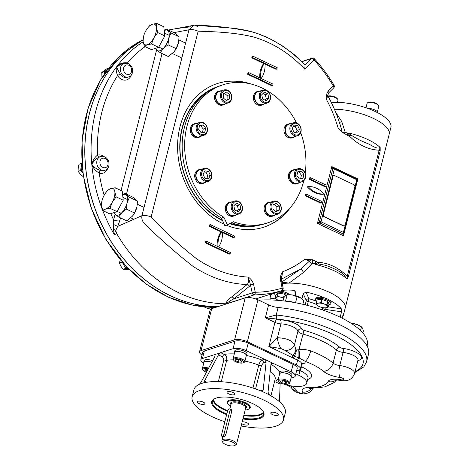 <?xml version="1.0" encoding="UTF-8"?>
<svg xmlns="http://www.w3.org/2000/svg" width="469" height="469" viewBox="0 0 469 469"><rect width="100%" height="100%" fill="white"/><g stroke="black" fill="none" stroke-linecap="round" stroke-linejoin="round"><path stroke-width="0.7" d="M263.015 93.507L265.378 94.627L266.257 98.877L264.991 100.137M266.128 100.677L262.628 99.023L261.743 94.773L264.364 92.176L267.858 93.829L268.743 98.08L266.128 100.677M266.257 98.877L268.743 98.08M265.378 94.627L267.858 93.829M259.463 94.017A6.783 5.546 72.2 0 0 261.098 100.982A6.783 5.546 72.2 0 0 266.99 103.057A6.783 5.546 72.2 0 0 270.367 99.176A6.783 5.546 72.2 0 0 268.731 92.217A6.783 5.546 72.2 0 0 262.839 90.136A6.783 5.546 72.2 0 0 259.463 94.017M260.483 94.175A6.033 4.93 72.2 0 0 266.55 102.353A6.033 4.93 72.2 0 0 268.954 92.868A6.033 4.93 72.2 0 0 260.483 94.175M262.839 90.136L258.29 91.596A6.783 5.546 72.2 0 0 255.083 99.75A6.783 5.546 72.2 0 0 262.435 104.517L266.99 103.057M224.364 93.184L227.137 95.512L227.072 99.756L226.029 100.296M229.558 98.959L226.375 100.589L223.256 97.968L223.314 93.718L226.498 92.094L229.617 94.715L229.558 98.959L227.072 99.756M227.137 95.512L229.617 94.715M221.139 98.971A6.783 5.546 72.2 0 0 228.174 102.893A6.783 5.546 72.2 0 0 231.059 93.9A6.783 5.546 72.2 0 0 224.024 89.972A6.783 5.546 72.2 0 0 221.139 98.971M222.107 98.554A6.033 4.93 72.2 0 0 230.836 99.932A6.033 4.93 72.2 0 0 226.597 90.417A6.033 4.93 72.2 0 0 222.107 98.554M224.024 89.972L219.474 91.432A6.783 5.546 72.2 0 0 216.268 99.592A6.783 5.546 72.2 0 0 223.619 104.358L228.174 102.893M199.554 125.839L200.709 125.657L203.241 129.069L202.35 132.586M205.721 128.272L204.719 132.223L201.189 132.768L198.663 129.356L199.665 125.405L203.194 124.86L205.721 128.272L203.241 129.069M200.709 125.657L203.194 124.86M200.245 135.013A6.783 5.546 72.2 0 0 203.874 135.312A6.783 5.546 72.2 0 0 207.468 129.315A6.783 5.546 72.2 0 0 203.364 122.69A6.783 5.546 72.2 0 0 199.73 122.391A6.783 5.546 72.2 0 0 196.136 128.383A6.783 5.546 72.2 0 0 200.245 135.013M200.832 134.193A6.033 4.93 72.2 0 0 207.105 127.961A6.033 4.93 72.2 0 0 198.709 123.992A6.033 4.93 72.2 0 0 200.832 134.193M199.73 122.391L195.174 123.851A6.783 5.546 72.2 0 0 191.973 132.006A6.783 5.546 72.2 0 0 199.325 136.772L203.874 135.312M204.343 171.947L206.102 172.229L207.867 176.192L206.6 178.49M208.582 171.431L210.352 175.394L208.476 178.783L204.842 178.208L203.071 174.245L204.947 170.857L208.582 171.431L206.102 172.229M207.867 176.192L210.352 175.394M209.01 181.04A6.783 5.546 72.2 0 0 211.384 172.739A6.783 5.546 72.2 0 0 204.179 168.394A6.783 5.546 72.2 0 0 203.499 168.676A6.783 5.546 72.2 0 0 201.125 176.977A6.783 5.546 72.2 0 0 208.33 181.315A6.783 5.546 72.2 0 0 209.01 181.04M209.115 180.219A6.033 4.93 72.2 0 0 209.262 170.03A6.033 4.93 72.2 0 0 201.629 173.929A6.033 4.93 72.2 0 0 209.115 180.219M204.179 168.394L199.63 169.86A6.783 5.546 72.2 0 0 198.95 170.141A6.783 5.546 72.2 0 0 196.575 178.437A6.783 5.546 72.2 0 0 203.775 182.781L208.33 181.315M235.121 204.496L237.484 205.615L238.363 209.86L237.091 211.126M236.464 203.165L239.964 204.818L240.849 209.068L238.234 211.66L234.734 210.006L233.849 205.756L236.464 203.165M237.484 205.615L239.964 204.818M238.363 209.86L240.849 209.068M242.303 210.083A6.783 5.546 72.2 0 0 240.667 203.124A6.783 5.546 72.2 0 0 234.776 201.043A6.783 5.546 72.2 0 0 231.399 204.93A6.783 5.546 72.2 0 0 233.034 211.888A6.783 5.546 72.2 0 0 238.926 213.964A6.783 5.546 72.2 0 0 242.303 210.083M242.11 209.666A6.033 4.93 72.2 0 0 236.042 201.482A6.033 4.93 72.2 0 0 233.638 210.968A6.033 4.93 72.2 0 0 242.11 209.666M234.776 201.043L230.226 202.508A6.783 5.546 72.2 0 0 226.844 206.389A6.783 5.546 72.2 0 0 228.485 213.348A6.783 5.546 72.2 0 0 234.371 215.429L238.926 213.964M274.084 204.343L276.857 206.665L276.792 210.915L275.749 211.449M273.034 204.877L276.218 203.253L279.336 205.873L279.278 210.118L276.094 211.742L272.976 209.121L273.034 204.877M276.792 210.915L279.278 210.118M276.857 206.665L279.336 205.873M280.626 205.135A6.783 5.546 72.2 0 0 273.591 201.207A6.783 5.546 72.2 0 0 270.707 210.2A6.783 5.546 72.2 0 0 277.742 214.128A6.783 5.546 72.2 0 0 280.626 205.135M280.485 205.281A6.033 4.93 72.2 0 0 271.756 203.904A6.033 4.93 72.2 0 0 275.995 213.418A6.033 4.93 72.2 0 0 280.485 205.281M273.591 201.207L269.042 202.667A6.783 5.546 72.2 0 0 266.158 211.666A6.783 5.546 72.2 0 0 273.187 215.588L277.742 214.128M297.762 172.047L298.917 171.865L301.45 175.277L300.559 178.8M296.871 175.57L297.874 171.613L301.403 171.074L303.93 174.48L302.933 178.431L299.398 178.976L296.871 175.57M301.45 175.277L303.93 174.48M298.917 171.865L301.403 171.074M301.52 169.092A6.783 5.546 72.2 0 0 297.891 168.793A6.783 5.546 72.2 0 0 294.298 174.785A6.783 5.546 72.2 0 0 298.401 181.415A6.783 5.546 72.2 0 0 302.036 181.714A6.783 5.546 72.2 0 0 305.63 175.717A6.783 5.546 72.2 0 0 301.52 169.092M301.76 169.643A6.033 4.93 72.2 0 0 295.488 175.875A6.033 4.93 72.2 0 0 303.883 179.844A6.033 4.93 72.2 0 0 301.76 169.643M297.891 168.793L293.336 170.253A6.783 5.546 72.2 0 0 289.748 176.244A6.783 5.546 72.2 0 0 293.852 182.875A6.783 5.546 72.2 0 0 297.487 183.174L302.036 181.714M293.512 126.143L295.271 126.425L297.035 130.388L295.769 132.686M294.01 132.405L292.246 128.442L294.116 125.053L297.751 125.628L299.521 129.591L297.645 132.979L294.01 132.405M297.035 130.388L299.521 129.591M295.271 126.425L297.751 125.628M292.756 123.066A6.783 5.546 72.2 0 0 290.381 131.361A6.783 5.546 72.2 0 0 297.586 135.705A6.783 5.546 72.2 0 0 298.261 135.424A6.783 5.546 72.2 0 0 300.641 127.128A6.783 5.546 72.2 0 0 293.436 122.784A6.783 5.546 72.2 0 0 292.756 123.066M293.477 123.617A6.033 4.93 72.2 0 0 293.33 133.812A6.033 4.93 72.2 0 0 300.963 129.907A6.033 4.93 72.2 0 0 293.477 123.617M293.436 122.784L288.886 124.244A6.783 5.546 72.2 0 0 285.68 132.399A6.783 5.546 72.2 0 0 293.031 137.165L297.586 135.705M365.978 107.764L367.08 103.409A6.033 2.111 14.2 0 1 367.696 102.752A6.033 2.111 14.2 0 1 368.077 102.6A6.033 2.111 14.2 0 1 373.816 102.94A6.033 2.111 14.2 0 1 378.542 105.496A6.033 2.111 14.2 0 1 378.77 106.369L377.357 111.962M367.696 102.752L368.523 102.336A5.276 1.847 14.2 0 1 373.553 102.412A5.276 1.847 14.2 0 1 378.014 104.734L378.542 105.496M328.083 96.28A6.033 2.111 14.2 0 1 335.446 97.681A6.033 2.111 14.2 0 1 337.756 99.352A6.033 2.111 14.2 0 1 337.985 100.225L337.457 102.312M327.978 96.086A5.276 1.847 14.2 0 1 335.206 97.13A5.276 1.847 14.2 0 1 337.223 98.59L337.756 99.352M238.346 362.039L235.549 360.714L235.801 359.524L238.856 359.653L241.658 360.972L241.4 362.168L238.346 362.039L238.938 359.688M235.848 359.524L235.549 360.714M243.323 362.783L244.156 362.367A6.033 2.111 -165.8 0 0 244.771 361.71A6.033 2.111 -165.8 0 0 240.902 358.621A6.033 2.111 -165.8 0 0 234.078 357.941A6.033 2.111 -165.8 0 0 233.075 358.75A6.033 2.111 -165.8 0 0 233.304 359.623L233.838 360.385A5.276 1.847 -165.8 0 0 238.299 362.707A5.276 1.847 -165.8 0 0 243.323 362.783A5.276 1.847 -165.8 0 0 241.371 359.858A5.276 1.847 -165.8 0 0 234.506 358.908A5.276 1.847 -165.8 0 0 233.838 360.385M244.771 361.71L246.331 355.549A6.033 2.111 -165.8 0 0 241.002 352.02A6.033 2.111 -165.8 0 0 234.635 352.588L233.075 358.75M280.462 381.309L282.373 380.693L285.75 381.531L287.221 382.985L285.31 383.601L281.928 382.763L280.462 381.309M282.444 380.717L281.928 382.763M285.814 381.596L285.31 383.601M288.312 384.052L289.139 383.63A6.033 2.111 -165.8 0 0 289.76 382.974A6.033 2.111 -165.8 0 0 287.221 380.435A6.033 2.111 -165.8 0 0 278.064 380.019A6.033 2.111 -165.8 0 0 278.293 380.887L278.821 381.649A5.276 1.847 -165.8 0 0 283.282 383.97A5.276 1.847 -165.8 0 0 288.312 384.052A5.276 1.847 -165.8 0 0 286.635 381.25A5.276 1.847 -165.8 0 0 280.697 379.978A5.276 1.847 -165.8 0 0 278.821 381.649M289.76 382.974L291.319 376.812A6.033 2.111 -165.8 0 0 285.99 373.289A6.033 2.111 -165.8 0 0 279.624 373.857L278.064 380.019M206.536 369.373L206.014 371.419L204.548 369.971L206.46 369.355L207.785 369.683M206.759 371.606L206.014 371.419M208.67 368.03A6.033 2.111 -165.8 0 0 202.356 368.611A6.033 2.111 -165.8 0 0 202.585 369.484L203.112 370.246A5.276 1.847 -165.8 0 0 205.129 371.706A5.276 1.847 -165.8 0 0 206.43 372.228M208.201 368.915A5.276 1.847 -165.8 0 0 203.112 370.246M211.724 362.314A6.033 2.111 -165.8 0 0 203.915 362.449L202.356 368.611M281.506 282.191L301.127 268.801L303.566 272.413L289.01 283.129A37.696 13.196 14.2 0 1 327.72 291.536A37.696 13.196 14.2 0 1 345.166 308.156L389.17 134.263A37.696 13.196 14.2 0 0 372.409 117.954A37.696 13.196 14.2 0 0 334.397 109.236A37.696 13.196 14.2 0 1 372.409 117.954A37.696 13.196 14.2 0 1 389.17 134.263L390.923 127.322A37.696 13.196 14.2 0 0 371.612 109.898A37.696 13.196 14.2 0 0 331.278 102.453M316.598 301.696A7.914 2.773 14.2 0 1 315.467 299.691L315.743 298.595A7.914 2.773 14.2 0 1 324.097 297.85A7.914 2.773 14.2 0 1 331.091 302.482L330.815 303.578A7.914 2.773 14.2 0 1 328.869 304.803M317.677 305.653A5.651 1.982 -165.8 0 1 316.763 304.651A5.651 1.982 14.2 0 1 318.586 303.132L321.113 302.441L323.991 303.947A5.651 1.982 14.2 0 1 327.579 306.28A5.651 1.982 14.2 0 1 326.037 307.77A5.651 1.982 14.2 0 1 325.756 307.799A5.651 1.982 14.2 0 1 320.35 306.984A5.651 1.982 -165.8 0 1 317.677 305.653L316.763 304.651L316.294 302.91L318.586 303.132A5.651 1.982 14.2 0 1 323.991 303.947L327.104 304.539L327.579 306.28L328.282 307.107L326.043 307.764M315.467 299.691A7.914 2.773 14.2 0 1 323.821 298.946A7.914 2.773 14.2 0 1 330.815 303.578M316.294 302.91L317.062 299.873L321.881 299.404L327.878 301.503L329.05 304.07L328.282 307.107M321.113 302.441L321.881 299.404M327.104 304.539L327.878 301.503M280.052 291.143A7.914 2.773 14.2 0 1 289.613 294.731M278.434 300.389A5.651 1.982 14.2 0 1 277.208 299.732A5.651 1.982 14.2 0 1 276.892 299.509L275.256 297.926L276.188 297.504A5.651 1.982 14.2 0 1 280.362 297.1A5.651 1.982 14.2 0 1 283.722 297.997M276.874 299.498L276.892 299.509A5.651 1.982 14.2 0 1 276.188 297.504L277.355 296.173L280.362 297.1L283.604 297.112L283.956 297.516M275.256 297.926L276.024 294.884L278.129 293.131L284.372 294.075L285.984 295.359M275.848 295.581A7.914 2.773 14.2 0 1 274.676 293.547A7.914 2.773 14.2 0 1 279.87 292.246A7.914 2.773 14.2 0 1 288.019 294.808M277.355 296.173L278.129 293.131M283.604 297.112L284.372 294.075M294.843 302.634A9.573 3.353 -165.8 0 0 287.01 301.362M362.842 332.99L363.352 330.962L362.596 328.177L361.13 326.576A9.046 3.166 -165.8 0 0 356.862 324.442L351.129 323.311M361.728 327.022L356.862 324.442A9.046 3.166 -165.8 0 0 350.865 323.147M361.47 326.858L360.532 330.569M302.868 304.299L303.765 300.758L301.151 298.22A9.046 3.166 -165.8 0 0 301.151 298.22A9.046 3.166 -165.8 0 0 300.641 297.868A9.046 3.166 -165.8 0 0 292.328 294.96A9.046 3.166 -165.8 0 0 287.778 294.837L285.65 295.611L283.786 297.745L283 300.852M301.174 298.243L292.328 294.96L286.94 294.96M297.141 296.449L295.593 302.558L293.594 302.259M296.062 302.863L295.593 302.558M287.151 294.942L285.48 301.157M287.603 301.356L285.603 301.057M377.434 112.583L377.428 112.601A6.255 2.193 -165.8 0 0 374.801 109.951A6.255 2.193 -165.8 0 0 367.872 108.439M107.606 69.57A6.255 5.112 72.2 0 0 107.471 69.635A6.255 5.112 72.2 0 0 104.909 73.275M82.245 166.888A6.255 5.112 72.2 0 0 82.509 169.62M82.057 164.607A6.255 5.112 72.2 0 0 81.383 166.225A6.255 5.112 72.2 0 0 82.855 172.598M125.176 265.272A6.255 5.112 72.2 0 0 126.665 266.873M123.007 262.869A6.255 5.112 72.2 0 0 123.523 264.481A6.255 5.112 72.2 0 0 127.984 268.245M210.511 307.265A6.255 5.112 72.2 0 0 211.795 307.295M211.759 362.244A6.255 2.193 -165.8 0 0 203.693 362.396A6.255 2.193 -165.8 0 0 203.769 363.018M212.598 360.679A6.255 2.193 -165.8 0 0 204.126 360.684L203.693 362.396M246.184 356.112A6.255 2.193 -165.8 0 0 246.547 355.602A6.255 2.193 -165.8 0 0 241.019 351.943A6.255 2.193 -165.8 0 0 234.418 352.536A6.255 2.193 -165.8 0 0 234.494 353.157M246.547 355.602L246.981 353.89A6.255 2.193 -165.8 0 0 241.453 350.232A6.255 2.193 -165.8 0 0 234.852 350.824L234.418 352.536M291.173 377.381A6.255 2.193 -165.8 0 0 291.536 376.871A6.255 2.193 -165.8 0 0 287.52 373.664A6.255 2.193 -165.8 0 0 280.439 372.955A6.255 2.193 -165.8 0 0 279.407 373.799A6.255 2.193 -165.8 0 0 279.483 374.42M291.536 376.871L291.97 375.159A6.255 2.193 -165.8 0 0 287.954 371.958A6.255 2.193 -165.8 0 0 280.872 371.243A6.255 2.193 -165.8 0 0 279.835 372.087L279.407 373.799M262.734 410.756A26.405 9.245 14.2 0 1 263.555 414.291A26.405 9.245 14.2 0 1 243.089 418.254M226.82 413.928A26.405 9.245 14.2 0 1 212.351 401.341A26.405 9.245 14.2 0 1 214.755 398.615M226.638 414.643A26.973 9.444 14.2 0 1 214.439 398.773A26.973 9.444 14.2 0 1 216.145 398.081A26.973 9.444 14.2 0 1 241.805 399.617A26.973 9.444 14.2 0 1 262.939 411.043A26.973 9.444 14.2 0 1 242.907 418.969M249.572 405.638A11.309 3.957 14.2 0 1 249.584 407.502M227.87 402.003A11.309 3.957 14.2 0 1 228.766 400.374M227.817 403.733A11.872 4.157 14.2 0 1 228.438 400.526A11.872 4.157 14.2 0 1 229.189 400.221A11.872 4.157 14.2 0 1 240.486 400.901A11.872 4.157 14.2 0 1 249.789 405.931A11.872 4.157 14.2 0 1 248.816 409.044M260.453 390.806L263.191 389.932L262.282 391.152L261.057 391.058A47.117 16.497 -165.8 0 0 204.865 382.593L204.455 382.593L204.443 381.08L218.425 354.904L220.647 352.67L202.444 358.515A9.802 3.43 -165.8 0 0 200.82 359.834A9.802 3.43 -165.8 0 0 203.693 363.311M290.968 378.19L293.653 377.328A9.802 3.43 -165.8 0 0 295.277 376.009L297.188 368.476A9.802 3.43 -165.8 0 0 293.061 364.349L248.224 343.15A9.802 3.43 -165.8 0 0 234.969 341.156L204.349 350.982A9.802 3.43 -165.8 0 0 202.725 352.301L200.82 359.834M295.277 376.009A9.802 3.43 -165.8 0 0 291.155 371.876L272.981 363.282L271.832 363.164L270.959 364.378L268.034 392.219L269.54 395.068A47.117 16.497 -165.8 0 1 285.281 412.872L283.505 419.89A47.117 16.497 -165.8 0 0 241.869 392.336A47.117 16.497 -165.8 0 0 192.143 396.768A47.117 16.497 -165.8 0 0 224.844 421.731M271.076 363.897L272.981 363.282L246.319 350.683A9.802 3.43 -165.8 0 0 233.064 348.684L220.647 352.67L224.317 354.406C226.339 355.731 227.137 357.695 226.703 360.298A2.263 0.791 14.2 0 1 223.877 359.782L222.558 356.856A2.263 1.038 115.3 0 1 224.317 354.406A33.551 11.748 -165.8 0 1 234.295 353.943M277.777 415.376A3.957 1.384 -165.8 0 0 278.434 414.842A3.957 1.384 -165.8 0 0 274.94 412.527A3.957 1.384 -165.8 0 0 270.76 412.896A3.957 1.384 -165.8 0 0 273.298 414.924A3.957 1.384 -165.8 0 0 277.777 415.376M241.723 423.659A3.957 1.384 -165.8 0 0 242.579 424.146A3.957 1.384 -165.8 0 0 247.931 424.949A3.957 1.384 -165.8 0 0 248.588 424.422A3.957 1.384 -165.8 0 0 246.477 422.557A3.957 1.384 -165.8 0 0 242.186 421.819M197.871 401.288A3.957 1.384 -165.8 0 0 197.215 401.822A3.957 1.384 -165.8 0 0 199.753 403.844A3.957 1.384 -165.8 0 0 204.232 404.296A3.957 1.384 -165.8 0 0 204.889 403.762A3.957 1.384 -165.8 0 0 202.35 401.734A3.957 1.384 -165.8 0 0 197.871 401.288M233.064 392.512A3.957 1.384 -165.8 0 0 227.055 392.242A3.957 1.384 -165.8 0 0 229.593 394.265A3.957 1.384 -165.8 0 0 234.078 394.716A3.957 1.384 -165.8 0 0 234.729 394.183A3.957 1.384 -165.8 0 0 233.064 392.512M279.483 401.734L280.151 382.751M204.361 382.557L199.413 384.211L201.131 382.141L215.119 355.965L214.855 354.529L215.265 354.517M263.191 389.932L266.111 362.086L264.498 359.272L261.989 360.081C260.606 360.884 259.533 362.566 258.777 365.128A29.025 10.16 -165.8 0 0 244.912 361.153M246.565 355.537A33.551 11.748 -165.8 0 1 261.989 360.081A2.263 1.847 -107.8 0 1 263.291 362.994L266.111 362.086M278.111 379.831L277.572 379.579A2.263 1.038 -64.7 0 0 275.813 382.03L279.94 383.982M241.136 425.963A47.117 16.497 -165.8 0 0 275.696 426.233A47.117 16.497 -165.8 0 0 283.505 419.89M199.413 384.211L199.073 384.451A47.117 16.497 -165.8 0 0 193.92 389.751L192.143 396.768M269.054 394.699L261.673 391.21M225.46 444.407A6.408 2.245 14.2 0 1 223.01 442.636A6.408 2.245 14.2 0 1 229.529 441.106A6.408 2.245 14.2 0 1 234.535 445.55A6.408 2.245 14.2 0 1 225.46 444.407M223.01 442.636L222.218 441.493A7.539 2.638 14.2 0 1 221.931 440.403A7.539 2.638 14.2 0 1 229.886 439.693A7.539 2.638 14.2 0 1 236.546 444.102A7.539 2.638 14.2 0 1 235.778 444.923L234.535 445.55M230.607 409.355L231.293 409.296L231.803 411.049L225.829 434.669C224.024 437.442 223.197 437.706 223.344 435.466M230.56 406.295A11.309 3.957 14.2 0 1 227.629 402.508A11.309 3.957 14.2 0 1 239.565 401.446A11.309 3.957 14.2 0 1 249.555 408.059A11.309 3.957 14.2 0 1 245.181 409.994M224.065 433.837A2.263 1.038 115.3 0 1 221.855 436.281A2.263 1.038 115.3 0 1 221.579 434.634L227.471 411.36A2.263 1.038 115.3 0 1 229.681 408.915A2.263 1.038 115.3 0 1 229.951 410.563L224.065 433.837L225.829 434.669M276.558 318.932A3.013 1.002 91.8 0 1 276.212 315.027L276.915 315.074A3.013 1.055 96.2 0 0 277.073 319.037L265.319 317.859L268.614 304.856L257.956 299.814A9.421 3.301 14.2 0 0 245.211 297.897L211.695 308.655A9.421 3.301 14.2 0 0 210.13 309.921L199.518 351.856A9.421 3.301 -165.8 0 0 202.028 355.051M268.614 304.856A11.309 3.957 14.2 0 0 278.123 307.471L276.212 315.027L265.319 317.859L274.957 322.414A6.033 2.111 14.2 0 0 280.931 323.874A12.065 4.221 14.2 0 1 297.95 331.061A6.033 2.111 14.2 0 0 302.904 334.08A48.248 16.896 14.2 0 1 336.42 349.921A6.033 2.111 14.2 0 0 343.085 352.395A12.065 4.221 14.2 0 1 357.947 360.227L357.994 359.911M299.527 358.205A9.046 1.712 -96 0 0 298.946 349.704C302.997 349.223 306.925 349.616 310.724 350.882A9.046 2.597 -69.4 0 1 305.219 361.341L299.527 358.205L292.973 355.608L285.275 350.49L281.212 348.666A9.046 3.295 -106 0 1 277.425 337.744L268.848 346.55L274.957 322.414A3.013 1.384 -64.7 0 1 277.302 319.149L277.073 319.037A68.603 24.019 14.2 0 1 348.285 342.775A68.603 24.019 14.2 0 1 355.051 371.677M281.212 348.666L268.848 346.55L292.105 357.542A3.013 1.384 -64.7 0 1 292.973 355.608A9.046 4.332 -59.7 0 0 295.945 349.991L298.946 349.704L304.041 330.364A51.268 17.951 14.2 0 1 339.656 347.201A3.013 2.31 -49.3 0 0 336.42 349.921L333.084 363.1A48.248 16.896 14.2 0 0 310.724 350.882M285.275 350.49A9.046 7.316 -3.7 0 0 294.479 344.774L295.945 349.991M301.567 328.857A15.078 5.276 14.2 0 0 280.292 319.876A3.013 1.501 -88.2 0 1 280.931 323.874L277.425 337.744C286.448 338.137 292.134 340.482 294.479 344.774L297.95 331.061A3.013 2.773 -14.3 0 1 301.567 328.857A3.013 1.055 14.2 0 0 304.041 330.364M296.566 370.915L298.829 370.193A9.421 3.301 -165.8 0 0 300.389 368.921A9.421 3.301 -165.8 0 0 296.426 364.952L297.639 360.157A3.013 1.384 115.3 0 1 298.747 357.888A9.046 1.794 -91.9 0 0 298.724 349.821M301.544 363.674L301.972 363.493L301.602 364.132A9.421 3.301 14.2 0 0 297.639 360.157L293.395 358.152A3.013 1.384 115.3 0 1 294.262 356.217A9.046 3.928 -69.6 0 0 296.461 350.232M296.426 364.952L247.345 341.749A9.421 3.301 -165.8 0 0 234.6 339.832L201.084 350.589A9.421 3.301 -165.8 0 0 199.518 351.856M283.475 384.017A18.848 6.601 -165.8 0 0 306.732 383.214A18.848 6.601 -165.8 0 0 298.806 375.27L295.822 373.863M280.134 382.798A18.848 6.601 -165.8 0 0 280.55 382.968M278.123 307.471A71.622 25.074 14.2 0 1 368.505 354.23L366.6 361.757A71.622 25.074 14.2 0 0 276.915 315.074M179.24 299.474A141.216 115.392 -107.8 0 1 106.826 73.862M343.578 225.812L324.19 216.643A1.507 1.231 -107.8 0 1 323.323 214.702L333.025 176.362A1.507 1.231 -107.8 0 1 334.585 175.57L353.972 184.733A1.507 1.231 -107.8 0 1 354.84 186.674L345.137 225.014A1.507 1.231 -107.8 0 1 343.578 225.812L343.372 225.876A1.507 1.231 -107.8 0 0 344.281 225.906M333.025 176.362L332.814 176.432A1.507 1.231 -107.8 0 1 333.676 175.541M324.19 216.643L323.979 216.713A1.507 1.231 -107.8 0 1 323.118 214.767L332.814 176.432M323.979 216.713L343.372 225.876M270.027 299.92L270.191 298.12A37.696 13.196 -165.8 0 1 270.326 296.601A37.696 13.196 -165.8 0 1 272.43 293.588M282.145 290.387A37.696 13.196 -165.8 0 1 294.391 290.352L295.886 291.366L295.236 295.576M301.895 298.823L303.191 293.7L305.929 292.087A37.696 13.196 -165.8 0 1 325.334 298.202M315.913 301.028A21.111 7.393 14.2 0 0 308.989 298.765A2.263 2.04 -24.6 0 0 306.31 300.494A2.263 0.791 -165.8 0 0 308.244 301.579L308.989 298.765L305.929 292.087M329.672 300.254A37.696 13.196 -165.8 0 1 341.368 308.842L341.538 311.826L325.017 309.335A2.263 0.575 98.6 0 0 325.252 307.834M342.053 318.134L343.478 313.421M340.177 317.202L341.538 311.826M342.294 317.179A37.696 13.196 -165.8 0 0 343.414 315.098A37.696 13.196 -165.8 0 0 343.543 313.585L343.337 313.556M367.057 345.952L367.256 345.172A68.193 23.872 -165.8 0 0 366.371 338.266A68.193 23.872 -165.8 0 0 258.818 300.224M343.414 315.098L345.166 308.156A37.696 13.196 -165.8 0 0 344.674 304.34A37.696 13.196 -165.8 0 0 319.131 288.23A37.696 13.196 -165.8 0 0 282.215 283.681M260.401 224.962A72.373 59.141 -107.8 0 1 229.699 223.66M222.623 220.688A72.373 59.141 -107.8 0 1 179.867 151.106A72.373 59.141 -107.8 0 1 216.186 87.222M248.769 226.058A71.622 58.525 -107.8 0 1 230.261 223.373M222.376 220.131A71.622 58.525 -107.8 0 1 180.671 157.959A71.622 58.525 -107.8 0 1 206.096 93.097M217.405 83.517A75.486 61.685 -107.8 0 1 248.664 83.488M288.98 209.104A75.486 61.685 -107.8 0 1 263.543 227.266M224.223 224.282A75.486 61.685 -107.8 0 1 223.338 223.871A75.486 61.685 -107.8 0 1 177.657 150.139A75.486 61.685 -107.8 0 1 217.616 83.453A75.486 61.685 -107.8 0 1 251.695 84.191M291.038 206.765A75.486 61.685 -107.8 0 1 263.754 227.201A75.486 61.685 -107.8 0 1 226.328 225.19M318.697 263.971A3.013 1.735 70.3 0 1 317.695 262.277L315.467 264.463A37.696 13.196 -165.8 0 1 346.919 278.955L348.285 276.939A3.013 1.055 -165.8 0 0 347.253 276.253L346.919 278.955L343.138 273.978C338.559 270.672 332.726 267.793 325.644 265.348L318.697 263.971L315.467 264.463L315.666 263.689L317.701 262.247L315.127 261.034A3.013 0.363 77.7 0 0 315.666 263.689L312.143 263.736A37.696 13.196 -165.8 0 0 311.926 263.689A3.013 0.791 39.2 0 1 309.434 261.116L304.797 259.216L312.454 259.832A3.013 0.41 -78.7 0 1 311.926 263.689L303.566 272.413M380.177 150.912A3.013 1.055 -165.8 0 0 379.14 150.227L380.177 147.512L380.177 150.912L348.285 276.939M344.604 133.929A3.013 0.41 101.3 0 0 345.184 132.246A3.013 1.131 -11.9 0 1 342.13 131.895L341.321 128.705C338.061 117.238 333.594 106.322 327.907 95.952L326.26 99.082C326.037 95.811 326.752 93.05 328.4 90.804L333.301 85.938A139.094 113.662 72.2 0 0 314.025 59.962A2.263 0.639 -42.6 0 0 314.447 58.83A2.263 2.263 0 0 0 312.09 58.209A2.263 1.847 72.2 0 0 311.469 58.59A2.263 1.202 45.2 0 1 314.025 59.962L304.768 69.148C289.748 53.372 272.829 42.702 253.999 37.139C235.714 32.519 216.379 31.745 198.147 31.183C194.617 29.688 191.557 29.225 188.972 29.799L193.48 25.344L177.47 28.416L190.766 26.774M342.323 132.469A3.013 2.679 150.4 0 1 342.13 131.895L338.055 127.767C335.101 117.766 331.167 108.204 326.26 99.082L328.751 92.809A2.263 1.202 -134.8 0 0 328.751 92.809A2.263 1.202 -134.8 0 0 328.757 92.803A2.263 1.202 -134.8 0 0 328.4 90.804M335.669 112.273L341.743 121.524L345.184 132.246A37.696 13.196 14.2 0 1 345.401 132.287A3.013 0.393 -78.6 0 1 344.797 134.023M345.401 132.287L348.537 133.788A3.013 0.604 -50.9 0 1 347.001 135.066L341.965 132.152L338.055 127.767M351.275 135.236L348.731 133.014A37.696 13.196 14.2 0 1 380.177 147.512C376.302 149.652 371.413 144.804 366.67 143.192C361.564 141.181 356.434 138.531 351.275 135.236A3.013 0.41 -29 0 0 349.581 136.25L348.731 133.014L348.537 133.788L349.575 136.28L347.001 135.066M312.401 259.744L315.127 261.034M281.359 279.161L301.127 268.801L309.434 261.116A3.013 2.679 -29.6 0 1 312.454 259.832A40.709 14.252 -165.8 0 1 312.688 259.879A3.013 0.393 -78.6 0 1 312.143 263.736M317.701 262.247L317.695 262.277C328.57 262.869 338.419 267.523 347.253 276.253L379.14 150.227C368.271 149.64 358.416 144.98 349.581 136.25L349.575 136.28M323.915 194.014A22.618 18.484 -107.8 0 1 308.162 186.568A22.618 18.484 -107.8 0 1 323.915 194.014L323.088 194.277A22.618 18.484 -107.8 0 1 307.336 186.832L308.162 186.568M306.257 194.096L305.911 195.467L321.664 202.913L322.01 201.547L306.257 194.096L305.43 194.365L305.084 195.731L320.837 203.177L321.664 202.913M305.911 195.467L305.084 195.731M326.166 185.114L310.414 177.669L310.068 179.035L325.82 186.48L326.166 185.114M325.82 186.48L324.994 186.75L309.241 179.299L310.068 179.035M310.414 177.669L309.587 177.933L309.241 179.299M222.406 232.536L233.398 237.73L234.224 237.466L222.359 231.856A22.618 18.484 -107.8 0 1 218.548 246.917L230.414 252.527L230.068 253.893L205.832 242.438L206.178 241.072L218.044 246.676A22.618 18.484 -107.8 0 1 221.855 231.616L221.028 231.885A22.618 18.484 -107.8 0 0 217.17 246.266M230.068 253.893L229.241 254.163L205.006 242.702L205.832 242.438M206.178 241.072L205.352 241.336L205.006 242.702M234.224 237.466L234.57 236.095L210.335 224.639L209.989 226.005L221.855 231.616M210.335 224.639L209.508 224.903L209.162 226.275L221.028 231.885M209.989 226.005L209.162 226.275M252.949 56.221L252.603 57.593L251.777 57.857L252.123 56.491L252.949 56.221L277.191 67.683L276.845 69.049L264.973 63.438A22.618 18.484 -107.8 0 1 261.163 78.499L273.028 84.109L272.682 85.481L271.856 85.745L247.62 74.29L248.447 74.026L272.682 85.481M247.62 74.29L247.966 72.918L248.793 72.654L260.658 78.264A22.618 18.484 -107.8 0 1 264.475 63.204L263.642 63.467A22.618 18.484 -107.8 0 0 259.785 77.848M251.777 57.857L263.642 63.467M252.603 57.593L264.475 63.204M276.845 69.049L276.012 69.312L265.02 64.118M248.793 72.654L248.447 74.026M253.594 284.278L250.516 284.959L248.312 277.091C250.827 278.832 252.586 281.23 253.594 284.278L255.247 292.24L252.175 292.926A2.263 1.847 72.2 0 0 254.245 294.866A141.357 115.509 72.2 0 0 281.582 290.651A2.263 1.847 72.2 0 0 281.599 290.645A2.263 2.263 0 0 0 283.124 288.03L282.15 288.095A2.263 1.301 72.9 0 1 281.582 290.651L263.332 296.508A2.263 1.847 -107.8 0 1 263.332 296.508L281.599 290.645M226.662 303.719L225.923 303.771C226.322 301.673 228.227 299.41 231.639 296.983A2.263 1.765 -128.8 0 1 233.925 298.782L252.175 292.926L250.516 284.959L249.35 286.371L233.925 298.782C230.449 300.512 228.028 302.159 226.662 303.719L254.245 294.866A2.263 1.266 89.5 0 0 255.247 292.24A139.094 113.662 72.2 0 0 282.15 288.095L280.497 280.134C280.21 276.968 280.896 274.195 282.549 271.809L281.359 278.756M231.639 296.983L247.081 284.577A2.263 1.765 -128.8 0 1 249.35 286.371M247.081 284.577C248.652 282.983 249.062 280.485 248.312 277.091C230.033 276.042 212.598 269.792 196.024 258.337C180.213 245.908 165.246 232.137 151.124 217.03C147.588 215.535 144.534 215.072 141.949 215.646C141.45 218.73 142.342 221.45 144.604 223.801C160.175 239.084 176.115 253.125 192.437 265.917C209.807 277.531 228.022 283.751 247.081 284.577M194.846 25.25C214.433 25.631 233.668 27.87 252.551 31.968C271.627 37.725 288.904 48.577 304.387 64.511L305.09 64.921L304.768 69.148M280.497 280.134L281.47 280.069L282.549 271.809C290.534 268.784 297.95 264.586 304.797 259.216M257.504 298.343L263.332 296.508A2.263 1.847 -107.8 0 0 263.367 296.496L255.793 298.935M327.907 95.952L327.72 94.873M282.074 282.995L283.475 282.291L282.127 282.033M357.237 179.656L357.847 178.9L356.768 178.959M333.969 168.271A1.131 0.926 72.2 0 0 332.802 168.869A1.131 0.399 14.2 0 1 334.333 169.098A1.131 0.516 -64.7 0 0 334.198 168.277A1.131 0.516 -64.7 0 0 333.969 168.271M343.701 233.04A1.131 0.399 -165.8 0 0 343.888 232.888A1.131 0.399 -165.8 0 0 343.414 232.413A1.131 0.516 115.3 0 1 342.534 233.638L320.116 223.039L317.413 223.408L331.794 166.583L332.802 168.869L319.465 221.585A1.131 0.926 72.2 0 0 320.116 223.039A1.131 0.516 -64.7 0 0 320.995 221.814A1.131 0.399 -165.8 0 0 319.465 221.585L317.413 223.408L343.472 235.725L342.534 233.638A1.131 0.926 72.2 0 0 343.161 233.679M343.425 233.544L343.472 235.725L357.847 178.9L331.794 166.583L333.559 168.178M341.743 121.524A3.013 1.354 -30.9 0 1 339.345 122.262M289.01 283.129L283.475 282.291M100.565 156.535L104.845 156.863C111.54 160.697 109.218 169.702 104.945 170.177A7.164 5.851 -107.8 0 1 97.183 165.147A7.164 5.851 -107.8 0 1 100.565 156.535L99.381 156.916C95.776 158.704 93.261 161.377 91.842 164.924C93.261 168.254 95.711 170.992 99.205 173.131A2.263 1.137 106.6 0 1 100.7 170.581C96.784 169.157 93.835 167.269 91.842 164.924A141.357 115.509 72.2 0 0 114.33 234.611L116.816 233.814L115.661 230.49L114.33 234.611L113.387 229.206L113.621 219.844A4.526 1.583 -165.8 0 0 119.742 220.764L120.469 217.88M103.954 156.517A9.421 7.703 72.2 0 0 97.464 155.157A2.263 1.301 -107.1 0 0 99.358 156.927M131.308 74.946A9.421 7.703 72.2 0 1 125.1 80.152A9.421 7.703 72.2 0 1 117.596 75.585A136.837 111.815 72.2 0 0 97.464 155.157C94.41 157.543 92.54 160.803 91.842 164.924A141.357 115.509 72.2 0 1 116.699 66.68C115.825 68.761 116.124 71.728 117.596 75.585A2.263 0.352 149.2 0 1 120.345 74.061C118.1 70.467 116.887 68.011 116.699 66.68L121.301 64.189L124.168 63.268A7.164 5.851 -107.8 0 0 120.785 71.874A7.164 5.851 -107.8 0 0 128.547 76.904C132.815 76.429 135.142 67.43 128.447 63.591L124.168 63.268M127.556 63.251A9.421 7.703 72.2 0 0 127.093 62.922A2.263 0.915 -56.5 0 0 127.017 63.116M145.138 46.642A136.837 111.815 72.2 0 0 127.093 62.922C123.23 62.254 119.765 63.508 116.699 66.68A141.357 115.509 72.2 0 1 143.133 41.735M113.486 224.434L117.725 226.41L141.949 215.646L188.972 29.799L173.929 32.631M119.742 220.764L117.725 226.41L115.661 230.49M225.923 303.771L224.856 303.765C196.992 303.226 171.226 292.562 147.559 271.786C135.588 261.04 125.34 248.382 116.816 233.814M168.453 30.045L191.868 25.66M200.046 25.502L211.226 26.27M115.62 230.39L113.387 229.206M143.016 40.07A141.357 115.509 72.2 0 0 91.279 196.851A141.357 115.509 72.2 0 0 218.249 306.55M201.107 136.198A7.164 5.851 -107.8 0 1 199.442 137.13A7.164 5.851 -107.8 0 1 195.602 136.813A7.164 5.851 -107.8 0 1 191.27 129.819A7.164 5.851 -107.8 0 1 195.063 123.494A7.164 5.851 -107.8 0 1 196.962 123.277M199.442 137.13L198.405 137.464A7.164 5.851 -107.8 0 1 194.571 137.147A7.164 5.851 -107.8 0 1 190.238 130.153A7.164 5.851 -107.8 0 1 194.025 123.822L195.063 123.494M294.813 136.596A7.164 5.851 -107.8 0 1 293.148 137.523A7.164 5.851 -107.8 0 1 285.545 132.944A7.164 5.851 -107.8 0 1 288.054 124.185A7.164 5.851 -107.8 0 1 288.769 123.886A7.164 5.851 -107.8 0 1 290.669 123.675M293.148 137.523L292.111 137.857A7.164 5.851 -107.8 0 1 284.507 133.272A7.164 5.851 -107.8 0 1 287.016 124.514A7.164 5.851 -107.8 0 1 287.737 124.221L288.769 123.886M264.223 103.948A7.164 5.851 -107.8 0 1 262.552 104.88A7.164 5.851 -107.8 0 1 256.338 102.682A7.164 5.851 -107.8 0 1 254.608 95.336A7.164 5.851 -107.8 0 1 258.173 91.238A7.164 5.851 -107.8 0 1 260.072 91.027M262.552 104.88L261.52 105.208A7.164 5.851 -107.8 0 1 255.3 103.016A7.164 5.851 -107.8 0 1 253.571 95.67A7.164 5.851 -107.8 0 1 257.141 91.572L258.173 91.238M225.407 103.784A7.164 5.851 -107.8 0 1 223.736 104.716A7.164 5.851 -107.8 0 1 216.315 100.571A7.164 5.851 -107.8 0 1 219.357 91.074A7.164 5.851 -107.8 0 1 221.257 90.863M223.736 104.716L222.705 105.044A7.164 5.851 -107.8 0 1 215.277 100.899A7.164 5.851 -107.8 0 1 218.325 91.408L219.357 91.074M205.563 182.207A7.164 5.851 -107.8 0 1 204.613 182.84A7.164 5.851 -107.8 0 1 203.892 183.139A7.164 5.851 -107.8 0 1 196.13 178.109A7.164 5.851 -107.8 0 1 199.513 169.497A7.164 5.851 -107.8 0 1 201.412 169.286M203.892 183.139L202.86 183.473A7.164 5.851 -107.8 0 1 195.098 178.437A7.164 5.851 -107.8 0 1 198.481 169.831L199.513 169.497M236.159 214.855A7.164 5.851 -107.8 0 1 234.488 215.787A7.164 5.851 -107.8 0 1 226.726 210.757A7.164 5.851 -107.8 0 1 230.109 202.145A7.164 5.851 -107.8 0 1 232.008 201.934M234.488 215.787L233.451 216.115A7.164 5.851 -107.8 0 1 225.695 211.085A7.164 5.851 -107.8 0 1 229.077 202.479L230.109 202.145M274.969 215.019A7.164 5.851 -107.8 0 1 273.304 215.951A7.164 5.851 -107.8 0 1 265.542 210.915A7.164 5.851 -107.8 0 1 268.925 202.309A7.164 5.851 -107.8 0 1 270.824 202.098M273.304 215.951L272.266 216.279A7.164 5.851 -107.8 0 1 264.504 211.249A7.164 5.851 -107.8 0 1 267.893 202.643L268.925 202.309M299.269 182.599A7.164 5.851 -107.8 0 1 297.598 183.531A7.164 5.851 -107.8 0 1 289.836 178.501A7.164 5.851 -107.8 0 1 293.225 169.895A7.164 5.851 -107.8 0 1 295.124 169.678M297.598 183.531L296.566 183.866A7.164 5.851 -107.8 0 1 288.804 178.836A7.164 5.851 -107.8 0 1 292.187 170.224L293.225 169.895M231.469 222.752A72.566 59.293 72.2 0 0 264.991 223.731L267.471 222.933A72.566 59.293 72.2 0 0 303.801 180.665M296.472 122.843A72.566 59.293 72.2 0 0 223.121 84.754L220.635 85.551A72.566 59.293 72.2 0 0 182.16 146.762A72.566 59.293 72.2 0 0 221.456 218.079L224.839 225.671L227.324 224.874L233.415 221.761A72.566 59.293 72.2 0 0 267.471 222.933M223.121 84.754A72.566 59.293 72.2 0 0 184.639 145.965A72.566 59.293 72.2 0 0 223.942 217.282L221.456 218.079M305.184 173.389A72.566 59.293 72.2 0 0 300.699 132.633M223.942 217.282L227.324 224.874M147.764 27.894A11.309 5.177 -64.7 0 1 152.355 24.218L156.752 23.45L156.435 27.624L157.736 32.566L153.838 37.895L151.557 43.986L147.16 44.754A11.309 5.177 115.3 0 1 143.086 41.348L143.397 37.127A11.309 5.177 115.3 0 1 145.683 31.077A11.309 5.177 -64.7 0 1 147.764 27.894L149.588 25.748L152.355 24.218A11.309 5.177 115.3 0 1 156.435 27.624A11.309 5.177 115.3 0 1 153.838 37.895A11.309 5.177 115.3 0 1 147.16 44.754L144.388 46.29L143.086 41.348A11.309 5.177 115.3 0 1 143.397 37.127M156.752 23.45L163.816 26.792L164.801 35.908L158.622 47.328L151.452 49.626L144.388 46.29M157.736 32.566L164.801 35.908M151.557 43.986L158.622 47.328M106.281 192.085L108.011 190.056L110.784 188.526A11.309 5.177 115.3 0 1 114.858 191.932L116.16 196.874L112.261 202.203L109.981 208.295L105.584 209.063A11.309 5.177 115.3 0 1 101.509 205.651A11.309 5.177 115.3 0 1 101.826 201.436A11.309 5.177 115.3 0 1 104.106 195.385A11.309 5.177 115.3 0 1 106.187 192.202A11.309 5.177 115.3 0 1 110.784 188.526L115.175 187.758L114.858 191.932A11.309 5.177 115.3 0 1 112.261 202.203A11.309 5.177 -64.7 0 1 105.584 209.063L102.811 210.599L101.509 205.651L101.826 201.436M116.16 196.874L123.224 200.216L117.045 211.636L109.875 213.934L102.811 210.599M109.981 208.295L117.045 211.636M115.175 187.758L122.239 191.1L123.224 200.216M209.813 307.242L212.914 308.209L213.588 307.306M204.079 306.873L206.958 308.186L210.329 309.042L212.914 308.209M204.214 307.131L204.812 306.937M122.075 261.802L125.633 268.438L128.189 268.45M120.34 259.762L119.366 262.951L120.891 266.21L123.048 269.27L129.022 269.306M119.366 262.951L121.946 262.118M123.048 269.27L125.633 268.438M83.359 176.321L82.919 176.461L80.181 173.976L78.077 171.291L78.217 167.879L78.985 164.261L81.964 163.3L81.565 163.435L80.656 170.464L82.884 172.838M78.985 164.261L81.565 163.435M78.077 171.291L80.656 170.464M108.093 68.931L104.335 71.669L104.54 73.803M108.603 68.275L106.721 68.879L101.755 72.496L101.984 77.678M101.755 72.496L104.335 71.669M122.655 194.899A11.309 5.177 115.3 0 1 126.261 194.916A11.309 5.177 115.3 0 1 127.117 202.819A11.309 5.177 115.3 0 1 121.758 212.703L118.716 217.047L126.788 220.864L132.545 216.045L134.497 212.944L136.966 206.735A11.309 5.177 115.3 0 1 136.96 206.747A11.309 5.177 115.3 0 1 136.807 207.398A11.309 5.177 115.3 0 1 132.598 215.986A11.309 5.177 115.3 0 1 132.569 216.016M136.96 206.747L137.499 201.084L132.791 197.15L124.719 193.334L129.426 197.273L127.117 202.819L126.425 209.127L121.758 212.703A11.309 5.177 115.3 0 1 115.556 214.696L114.014 213.114L114.014 212.609M114.366 212.498A11.309 5.177 -64.7 0 0 115.556 214.696L118.716 217.047M122.632 194.711L124.719 193.334M129.426 197.273L137.499 201.084M126.425 209.127L134.497 212.944M155.591 48.301L155.591 48.805L157.133 50.388A11.309 5.177 -64.7 0 0 163.335 48.401L168.002 44.819L168.688 38.511L171.003 32.965L166.296 29.025L174.368 32.842L179.076 36.781L178.542 42.433L176.074 48.635L174.122 51.737L168.365 56.556L160.292 52.745L163.335 48.401A11.309 5.177 -64.7 0 0 168.688 38.511A11.309 5.177 -64.7 0 0 167.838 30.614A11.309 5.177 -64.7 0 0 164.226 30.591M174.146 51.707A11.309 5.177 -64.7 0 0 174.175 51.678A11.309 5.177 -64.7 0 0 178.384 43.089A11.309 5.177 -64.7 0 0 178.537 42.439A11.309 5.177 -64.7 0 0 178.542 42.433L178.542 42.433M166.296 29.025L164.209 30.403M155.943 48.19A11.309 5.177 -64.7 0 0 157.133 50.388L160.292 52.745M168.002 44.819L176.074 48.635M171.003 32.965L179.076 36.781M263.42 412.151A25.953 9.087 14.2 0 1 243.909 415.012M227.694 410.703A25.953 9.087 14.2 0 1 213.489 399.518M263.601 412.884A26.405 9.245 14.2 0 1 243.763 415.587M227.5 411.254A26.405 9.245 14.2 0 1 212.979 400.075M202.444 358.515L204.349 350.982M291.155 371.876L293.061 364.349M246.319 350.683L248.224 343.15M233.064 348.684L234.969 341.156M255.57 388.942L261.509 365.451L263.291 362.994M261.509 365.451A2.263 0.791 14.2 0 1 258.777 365.128L252.979 388.045M233.486 359.881A29.025 10.16 -165.8 0 0 226.703 360.298L221.274 381.737M218.425 354.904L222.558 356.856M204.443 381.08L206.87 382.229M218.355 381.608L223.877 359.782M277.572 379.579A33.551 11.748 -165.8 0 0 278.287 379.134M279.823 372.14A33.551 11.748 -165.8 0 0 270.959 364.366M275.162 379.099L275.151 379.145A29.025 10.16 -165.8 0 0 270.238 371.208M214.855 354.529L215.453 354.81M229.874 409.009L231.111 404.12A7.539 2.638 14.2 0 1 239.067 403.41A7.539 2.638 14.2 0 1 245.733 407.819L236.546 444.102M230.988 404.606A8.295 2.902 14.2 0 1 239.307 402.466A8.295 2.902 14.2 0 1 245.604 408.306M231.715 411.395L229.951 410.563M301.86 363.598A3.013 2.462 -107.8 0 1 303.156 363.803A12.44 4.356 14.2 0 0 305.219 361.341A39.203 13.724 14.2 0 1 323.387 371.272A9.046 6.929 -49.3 0 0 333.084 363.1A6.033 2.111 14.2 0 0 339.749 365.574A12.065 4.221 14.2 0 1 354.611 373.406L357.947 360.227M323.387 371.272A15.078 5.276 14.2 0 0 340.048 377.445A9.046 2.996 -83.3 0 1 339.749 365.574L343.085 352.395A3.013 0.997 -83.3 0 0 342.986 348.438A15.078 5.276 14.2 0 1 359.412 354.412A15.078 5.276 14.2 0 1 357.865 360.561M340.048 377.445A3.013 1.055 14.2 0 1 343.724 379.099A3.013 1.055 14.2 0 1 341.133 379.808A9.046 1.583 100.4 0 0 341.579 380.494C348.051 381.573 352.395 379.21 354.611 373.406M341.133 379.808A15.078 5.276 14.2 0 0 328.077 381.508A9.046 8.46 24.6 0 0 335.945 380.095M328.077 381.508A39.203 13.724 14.2 0 1 309.481 387.476A9.046 4.878 90.4 0 0 311.504 388.309L324.906 386.878L334.016 382.581L336.537 380.054M309.481 387.476A15.078 5.276 14.2 0 0 302.704 392.143A9.046 7.926 -33 0 0 311.574 388.309M302.704 392.143A3.013 1.055 14.2 0 1 300.418 392.999A3.013 1.055 14.2 0 1 296.959 391.275A9.046 8.325 165.7 0 1 291.003 387.142M290.135 385.711A15.078 5.276 14.2 0 1 296.959 391.275M342.986 348.438A3.013 1.055 14.2 0 1 339.656 347.201M280.292 319.876A3.013 1.055 14.2 0 1 277.302 319.149M293.395 358.152L292.105 357.542M301.555 364.319L303.156 363.803M298.806 375.27L300.019 370.481A3.013 1.384 115.3 0 1 302.364 367.209L300.987 366.559M306.732 383.214L307.945 378.424A18.848 6.601 14.2 0 0 300.019 370.481L299.158 370.07M302.364 367.209A21.861 7.656 14.2 0 1 307.687 379.444M201.084 350.589L211.695 308.655M247.345 341.749L257.956 299.814M234.6 339.832L245.211 297.897M216.039 307.259A141.017 115.227 -107.8 0 1 126.384 266.286A141.017 115.227 -107.8 0 1 143.022 39.771L119.454 56.35L100.747 79.683L88.02 108.351L82.022 140.63L83.113 174.574L91.209 208.148L105.83 239.337L126.097 266.263L146.187 284.097L168.482 297.205L192.073 305.038L215.998 307.271M276.323 299.04L270.191 298.12M294.391 290.352L295.787 293.389M305.202 304.85L306.31 300.494L303.191 293.7M316.745 304.61A18.848 6.601 14.2 0 0 308.244 301.579L307.283 305.366M321.329 307.295A18.848 6.601 14.2 0 1 322.654 308.391A2.263 0.791 -165.8 0 0 325.017 309.335L324.677 310.689M322.971 307.658A2.263 1.788 -46.9 0 0 322.654 308.391L322.285 309.845M341.368 308.842L328.341 306.878M334.004 85.182A2.263 2.263 0 0 1 333.652 87.943A2.263 1.202 -134.8 0 0 333.301 85.938A2.263 0.352 149.2 0 0 334.004 85.182C328.294 75.603 321.775 66.815 314.447 58.83M305.09 64.921L311.469 58.59L301.649 61.744M356.393 178.871A1.131 0.516 115.3 0 1 356.616 178.871A1.131 0.516 115.3 0 1 356.751 179.697A1.131 0.399 14.2 0 1 357.226 180.172A1.131 1.131 0 0 0 356.616 178.871L334.198 168.277A1.131 1.131 0 0 0 333.365 168.219M356.751 179.697L334.333 169.098L320.995 221.814L343.414 232.413L356.751 179.697M105.12 158.51A4.901 4.004 -107.8 0 1 106.844 166.794A4.901 4.004 -107.8 0 1 100.02 163.57A4.901 4.004 -107.8 0 1 105.12 158.51M104.165 195.274A136.837 111.815 72.2 0 1 99.205 173.131A9.421 7.703 72.2 0 0 107.712 168.219M100.7 170.581A7.164 5.851 72.2 0 0 103.702 170.575L104.945 170.177M110.807 213.635A136.837 111.815 72.2 0 0 113.621 219.844L115.04 214.251M128.723 65.238A4.901 4.004 -107.8 0 1 130.446 73.527A4.901 4.004 -107.8 0 1 123.623 70.303A4.901 4.004 -107.8 0 1 128.723 65.238M120.345 74.061A7.164 5.851 72.2 0 0 127.304 77.303L128.547 76.904M198.147 31.183L151.124 217.03M121.037 190.531L156.617 49.943M126.472 194.16L162.045 53.572M274.676 293.547L274.863 292.808M275.151 379.145L270.924 395.836M221.931 440.403L222.857 436.75M249.555 408.059L249.825 406.998M227.629 402.508L227.899 401.446M223.385 437.002L221.855 436.281M231.786 409.912L229.681 408.915M354.822 372.574L363.833 366.887L366.6 361.757M335.3 380.201C335.024 379.878 337.111 379.972 341.579 380.494M310.361 388.051L309.546 388.467L311.504 388.309M290.915 387.077L293.272 390.22L295.488 391.814L299.468 393.391L303.654 393.907L306.503 393.538L309.722 392.113L311.029 391.058L313.016 388.303M286.002 384.768L291.296 387.376M280.081 382.991L282.004 383.583M300.389 368.921L301.602 364.132M270.965 294.057L270.326 296.601M341.971 132.152L342.399 132.616M301.508 61.603L312.09 58.209M281.47 280.069L283.124 288.03M333.652 87.943L328.757 92.803M343.138 233.685A1.131 1.131 0 0 0 343.888 232.888L357.226 180.172M193.463 25.344C195.421 24.822 196.775 25.279 197.525 26.721L195.374 25.215L235.256 28.433L247.186 30.503L257.751 33.604L270.39 38.956L282.631 46.003L294.116 54.521L304.991 64.652M185.607 43.095L178.929 39.935M169.198 35.333L164.502 33.117M181.837 57.992L172.451 53.548M162.749 48.964L158.757 47.076M144.03 207.404L137.353 204.244M127.621 199.642L122.925 197.426M133.823 219.252L130.874 217.856M121.172 213.272L117.18 211.384"/></g></svg>
